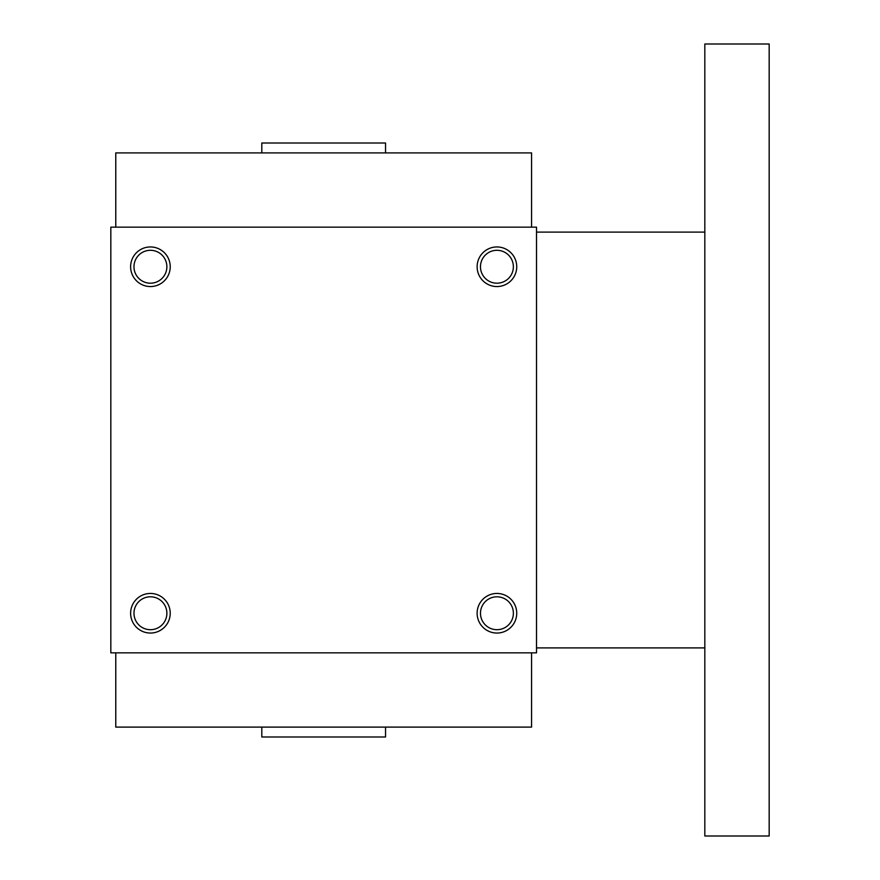 <?xml version="1.0" encoding="UTF-8"?>
<svg xmlns="http://www.w3.org/2000/svg" width="880" height="880" viewBox="0 0 880 880"><rect width="100%" height="100%" fill="white"/><g stroke="black" fill="none" stroke-linecap="round" stroke-linejoin="round"><path stroke-width="1.32" d="M115.775 652.85L115.775 727.1L531.575 727.1L531.575 652.85M261.8 727.1L261.8 737L385.55 737L385.55 727.1M536.525 227.15L536.525 652.85L110.825 652.85L110.825 227.15L536.525 227.15M170.225 613.25A19.8 19.8 0 0 0 140.525 596.101A19.8 19.8 0 0 0 140.525 630.399A19.8 19.8 0 0 0 170.225 613.25M130.625 266.75A19.8 19.8 0 0 1 160.325 249.601A19.8 19.8 0 0 1 160.325 283.899A19.8 19.8 0 0 1 130.625 266.75M516.725 613.25A19.8 19.8 0 0 0 487.025 596.101A19.8 19.8 0 0 0 487.025 630.399A19.8 19.8 0 0 0 516.725 613.25M477.125 266.75A19.8 19.8 0 0 1 506.825 249.601A19.8 19.8 0 0 1 506.825 283.899A19.8 19.8 0 0 1 477.125 266.75M166.881 613.25A16.456 16.456 0 0 0 142.197 599.005A16.456 16.456 0 0 0 142.197 627.495A16.456 16.456 0 0 0 166.881 613.25M133.969 266.75A16.456 16.456 0 0 1 158.653 252.505A16.456 16.456 0 0 1 158.653 280.995A16.456 16.456 0 0 1 133.969 266.75M513.381 613.25A16.456 16.456 0 0 0 488.697 599.005A16.456 16.456 0 0 0 488.697 627.495A16.456 16.456 0 0 0 513.381 613.25M480.469 266.75A16.456 16.456 0 0 1 505.153 252.505A16.456 16.456 0 0 1 505.153 280.995A16.456 16.456 0 0 1 480.469 266.75M261.8 152.9L261.8 143L385.55 143L385.55 152.9M115.775 227.15L115.775 152.9L531.575 152.9L531.575 227.15M704.825 232.1L536.525 232.1M704.825 44L704.825 836L769.175 836L769.175 44L704.825 44M704.825 647.9L536.525 647.9"/></g></svg>
